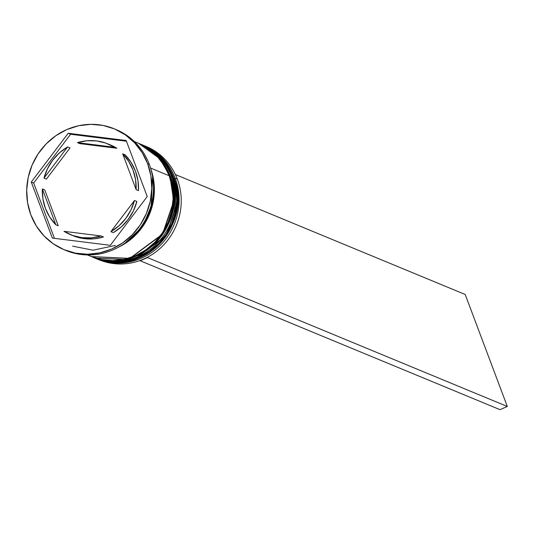 <?xml version="1.0" encoding="UTF-8"?>
<svg xmlns="http://www.w3.org/2000/svg" width="534" height="534" viewBox="0 0 534 534"><rect width="100%" height="100%" fill="white"/><g stroke="black" fill="none" stroke-linecap="round" stroke-linejoin="round"><path stroke-width="0.8" d="M142.331 144.861L163.497 160.22L173.744 177.635A2.456 0.547 -20.6 0 1 173.857 177.742A2.456 0.547 159.4 0 0 173.744 177.635A61.357 58.186 -67.5 0 0 142.451 144.908A61.357 58.186 -67.5 0 0 142.331 144.861M172.889 177.515A2.456 0.547 -20.6 0 1 173.503 177.535L163.257 160.127L142.211 144.807A61.357 58.186 112.5 0 1 173.503 177.535L173.503 177.535A61.357 58.186 112.5 0 1 159.292 243.904A61.357 58.186 112.5 0 1 95.292 258.196A61.357 58.186 112.5 0 1 94.932 258.049L133.367 259.871L166.141 235.527L177.321 202.546L173.503 177.535A2.456 0.547 159.4 0 0 172.889 177.515M95.412 258.242A61.357 58.186 -67.5 0 0 95.526 258.296A61.357 58.186 -67.5 0 0 159.532 244.005A61.357 58.186 -67.5 0 0 173.744 177.635L177.562 202.646L166.381 235.627L133.607 259.971L94.932 258.049M138.733 143.372L159.9 158.732L170.146 176.147A2.456 0.547 -20.6 0 1 170.259 176.253A2.456 0.547 159.4 0 0 170.146 176.147A61.357 58.186 -67.5 0 0 138.853 143.419A61.357 58.186 -67.5 0 0 138.733 143.372M169.905 176.046L159.659 158.631L138.613 143.319A61.357 58.186 112.5 0 1 169.905 176.046L169.905 176.046A61.357 58.186 112.5 0 1 155.694 242.416A61.357 58.186 112.5 0 1 91.694 256.707A61.357 58.186 112.5 0 1 91.334 256.56L129.769 258.383L162.543 234.039L173.724 201.058L169.905 176.046M91.815 256.754A61.357 58.186 -67.5 0 0 91.935 256.807A61.357 58.186 -67.5 0 0 155.935 242.516A61.357 58.186 -67.5 0 0 170.146 176.147L173.964 201.158L162.783 234.139L130.009 258.483L91.334 256.56M115.404 245.44L93.049 250.192L72.604 246.147L93.049 250.192L115.404 245.44M144.968 145.962A61.357 58.186 112.5 0 1 177.341 179.124A61.357 58.186 -67.5 0 0 146.049 146.396L143.893 145.502A61.357 58.186 112.5 0 1 175.185 178.229A61.357 58.186 -67.5 0 0 143.172 145.215A61.357 58.186 112.5 0 1 143.893 145.502M174.124 178.476L175.185 178.229L177.341 179.124L175.185 178.229A61.357 58.186 112.5 0 1 160.974 244.599A61.357 58.186 112.5 0 1 96.968 258.89A61.357 58.186 112.5 0 1 96.253 258.589A61.357 58.186 -67.5 0 0 160.687 244.892A61.357 58.186 -67.5 0 0 175.185 178.229L174.124 178.476M93.37 257.401A61.357 58.186 112.5 0 1 92.656 257.101A61.357 58.186 -67.5 0 0 157.089 243.404A61.357 58.186 -67.5 0 0 171.588 176.741A61.357 58.186 112.5 0 1 157.376 243.11A61.357 58.186 112.5 0 1 93.37 257.401L94.571 257.895A61.357 58.186 -67.5 0 0 158.578 243.611A61.357 58.186 -67.5 0 0 172.782 177.241L171.588 176.741L170.526 176.981L171.588 176.741A61.357 58.186 -67.5 0 0 139.574 143.726A61.357 58.186 112.5 0 1 140.295 144.013A61.357 58.186 112.5 0 1 171.588 176.741L172.782 177.241A61.357 58.186 -67.5 0 0 141.49 144.514L140.295 144.013M115.11 129.175A65.448 62.064 112.5 0 1 149.333 164.425A65.448 62.064 -67.5 0 0 115.951 129.515L114.276 128.821A65.448 62.064 112.5 0 1 147.651 163.731L149.333 164.425L147.651 163.731L142.151 152.57L134.615 142.825L125.336 134.862L114.677 128.988L103.035 125.437L90.86 124.335L78.625 125.73L66.803 129.575L55.836 135.709L46.158 143.9L38.134 153.839L32.08 165.139L28.215 177.368L26.7 190.057L27.588 202.713L30.845 214.855A65.448 62.064 112.5 0 1 46.004 144.067A65.448 62.064 112.5 0 1 114.276 128.821M87.422 254.938L90.974 256.407A61.357 58.186 -67.5 0 0 154.98 242.122A61.357 58.186 -67.5 0 0 169.185 175.753L150.575 168.05L169.185 175.753A61.357 58.186 -67.5 0 0 137.892 143.025L134.348 141.557M152.59 176.58L150.995 208.974L141.583 227.484L125.09 243.05L135.85 234.246L143.326 224.988L148.966 214.468L152.564 203.08L153.972 191.265L152.59 176.574M58.226 225.762L55.823 224.767A49.081 46.545 112.5 0 1 45.443 208.467A49.081 46.545 112.5 0 1 42.366 188.969L44.769 189.957L58.226 225.762L55.823 224.767L42.366 188.969L42.934 198.922L45.443 208.467L49.802 217.204L55.823 224.767L42.366 188.969L44.769 189.957L58.226 225.762M110.258 144.868L116.886 148.258L79.833 143.626L77.437 142.631A49.081 46.545 112.5 0 1 108.015 143.94A49.081 46.545 112.5 0 1 114.483 147.264L116.886 148.258A49.081 46.545 -67.5 0 0 110.418 144.934L108.015 143.94M125.069 154.813L122.673 153.819A49.081 46.545 112.5 0 1 136.13 189.623L138.526 190.611A49.081 46.545 -67.5 0 0 125.069 154.813L131.09 162.376L135.449 171.114L137.966 180.659L138.526 190.611L136.13 189.623L135.569 179.671L133.053 170.119L128.694 161.381L122.673 153.819L136.13 189.623L122.673 153.819L125.069 154.813M136.884 201.472L134.488 200.477A49.081 46.545 112.5 0 1 110.892 231.649L113.295 232.644A49.081 46.545 -67.5 0 0 136.884 201.472L133.387 210.917L128.127 219.487L121.338 226.837L113.295 232.644L110.892 231.649L118.935 225.842L125.73 218.499L130.99 209.922L134.488 200.477L110.892 231.649L134.488 200.477L136.884 201.472M70.481 234.646L72.878 235.641A49.081 46.545 -67.5 0 0 103.462 236.949L101.059 235.955A49.081 46.545 112.5 0 1 70.481 234.646A49.081 46.545 112.5 0 1 64.013 231.322L72.617 235.467L81.929 237.67L91.541 237.837L101.059 235.955L64.013 231.322L101.059 235.955L103.462 236.949L93.944 238.825L84.325 238.665L72.704 235.567M77.437 142.631L114.483 147.264L105.879 143.119L96.567 140.916L86.955 140.756L77.437 142.631L114.483 147.264L116.886 148.258L79.833 143.626L77.437 142.631M30.845 214.855L36.345 226.016L43.881 235.768L53.16 243.731L63.826 249.598L75.468 253.149L87.636 254.251L99.871 252.856L111.699 249.018L122.66 242.883L132.339 234.686L140.362 224.747L146.423 213.446L150.281 201.218L151.796 188.529L150.908 175.873L147.651 163.731A65.448 62.064 112.5 0 1 132.499 234.526A65.448 62.064 112.5 0 1 64.227 249.765A65.448 62.064 112.5 0 1 30.845 214.855M68.192 133.266L126.171 140.509L147.23 196.539L110.311 245.326L52.325 238.077L31.266 182.047L68.192 133.266L126.171 140.509L147.23 196.539L110.311 245.326L52.325 238.077L31.266 182.047L33.662 183.042L54.448 238.344L33.662 183.042L31.266 182.047L68.192 133.266L70.588 134.254L68.192 133.266M64.227 249.765L65.902 250.459A65.448 62.064 -67.5 0 0 134.174 235.22A65.448 62.064 -67.5 0 0 149.333 164.425A65.448 62.064 112.5 0 1 133.847 235.561A65.448 62.064 112.5 0 1 65.068 250.106M145.969 218.72A61.357 58.186 -67.5 0 0 150.174 208.554M145.915 218.827L150.214 208.434M150.935 169.258L153.532 179.391L154.366 191.259L152.944 203.154L149.32 214.621L143.646 225.214L136.123 234.533L127.045 242.209L118.735 247.062A61.357 58.186 112.5 0 0 150.935 169.258M90.6 256.253L101.513 259.584L112.921 260.612L124.389 259.304L135.476 255.706L145.755 249.952L154.827 242.269L162.349 232.957L168.03 222.358L171.654 210.897L173.076 199.002L172.242 187.134L169.185 175.753L164.031 165.286L156.969 156.148L148.265 148.686L138.273 143.179M94.198 257.742L105.111 261.073L116.519 262.101L127.986 260.792L139.074 257.194L149.353 251.441L158.424 243.758L165.947 234.446L171.628 223.846L175.252 212.385L176.674 200.49L175.84 188.622L172.782 177.241L167.629 166.775L160.56 157.637L151.863 150.174L141.457 144.494M96.968 258.89L99.124 259.784A61.357 58.186 -67.5 0 0 163.13 245.493A61.357 58.186 -67.5 0 0 177.341 179.124A61.357 58.186 112.5 0 1 162.703 245.934A61.357 58.186 112.5 0 1 98.049 259.324M126.445 141.236L70.588 134.254L33.662 183.042L70.588 134.254L126.445 141.236M70.001 147.931L46.411 179.104L44.008 178.109A49.081 46.545 112.5 0 1 67.604 146.937L70.001 147.931L46.411 179.104L44.008 178.109L67.604 146.937L59.561 152.744L52.766 160.087L47.513 168.664L44.008 178.109L67.604 146.937L70.001 147.931M147.404 257.268L147.524 257.582L140.222 260.779L499.998 409.665L140.222 260.779L147.524 257.582L147.404 257.268M175.406 174.558L465.207 294.494L507.3 406.467L147.524 257.582L507.3 406.467L465.207 294.494L175.406 174.558M499.998 409.665L507.3 406.467L499.998 409.665M141.85 144.661L142.451 144.908C157.323 151.349 167.789 162.289 173.85 177.729C194.316 224.333 140.475 279.903 95.526 258.296M138.253 143.172L138.853 143.419C153.725 149.86 164.192 160.801 170.253 176.24C190.718 222.845 136.878 278.414 91.935 256.807"/></g></svg>
